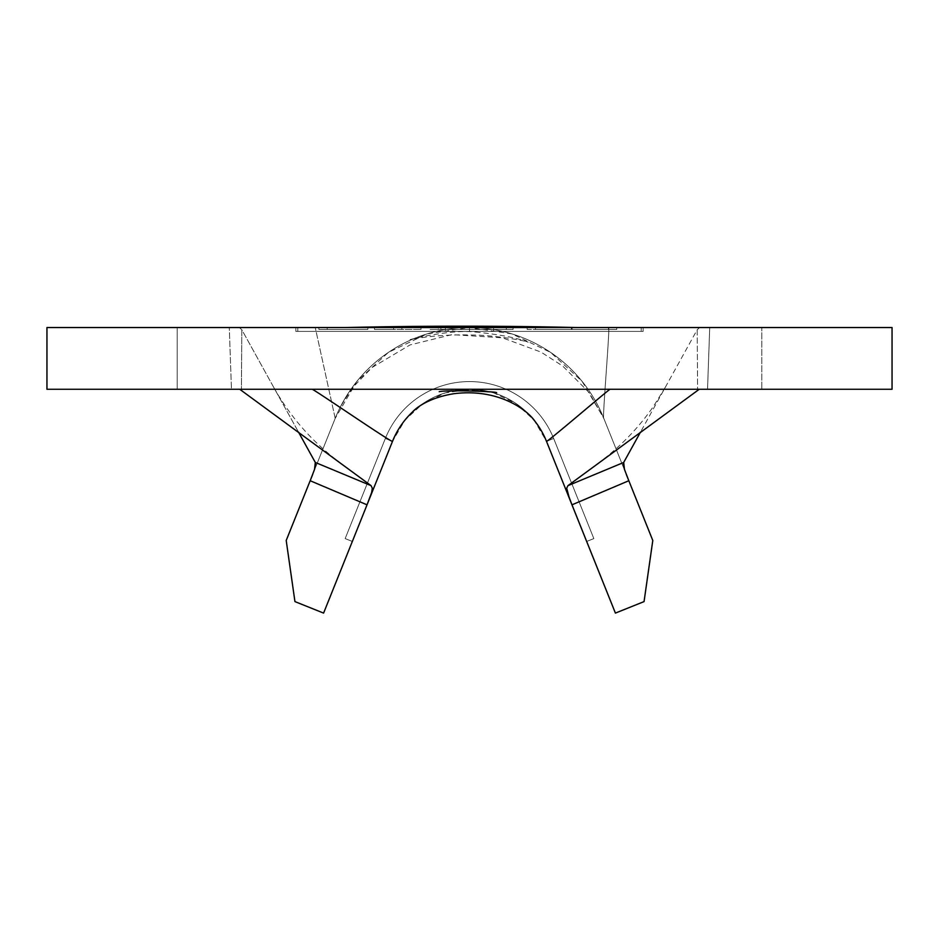 <?xml version="1.0" encoding="UTF-8"?>
<svg xmlns="http://www.w3.org/2000/svg" width="939" height="939" viewBox="0 0 939 939"><rect width="100%" height="100%" fill="white"/><g stroke="black" fill="none" stroke-linecap="round" stroke-linejoin="round"><path stroke-width="0.7" stroke-dasharray="4.7 3.52" d="M493.621 331.397L445.379 331.397L445.379 327.535L493.621 327.535L493.621 331.397L493.621 327.535L430.097 327.535L709.72 327.535L707.536 389.274L892.05 389.274L892.05 327.535L709.72 327.535L892.05 327.535L892.05 389.274L707.536 389.274L709.72 327.535L699.672 327.535L697.196 329.718L697.595 389.873L697.196 329.718L640.539 432.022L697.196 329.718L699.672 327.535L608.542 327.535C610.35 324.894 601.993 420.989 603.8 418.36A144.712 144.712 0 0 0 335.2 418.36L310.175 480.733L335.2 418.36L315.234 327.535L641.22 327.535L297.78 327.535L493.621 327.535L445.379 327.535L445.379 331.397L493.621 331.397M177.189 327.535L761.811 327.535L761.811 389.274L177.189 389.274L177.189 327.535L182.8 327.535L177.189 327.535L177.189 389.274L761.811 389.274L177.189 389.274L761.811 389.274L761.811 327.535L177.189 327.535M393.594 327.535L420.965 327.535L374.508 327.535L393.594 327.535L393.594 329.46L374.508 329.46L374.508 327.535L420.965 327.535L374.508 327.535L374.508 329.46L374.508 327.535L374.508 329.46L420.965 329.46L420.965 327.535L420.965 329.46L420.965 327.535L420.965 329.46L401.88 329.46L401.88 327.535L401.88 329.46L401.88 327.535L401.88 329.46L393.594 329.46L393.594 327.535M527.155 327.535L616.759 327.535L527.155 327.535L527.155 329.46L571.417 329.46L571.417 327.535L616.759 327.535L571.417 327.535L571.417 329.46L616.759 329.46L616.759 327.535L616.759 329.46L572.097 329.46L572.097 327.535L572.097 329.46L527.155 329.46L527.155 327.535M318.92 327.535L367.877 327.535L318.92 327.535L318.92 329.46L318.92 327.535L318.92 329.46L367.877 329.46L367.877 327.535L318.92 327.535L367.877 327.535L367.877 329.46L367.877 327.535L367.877 329.46L327.218 329.46L327.218 327.535L367.877 327.535L327.218 327.535L327.218 329.46L327.218 327.535L327.218 329.46L367.877 329.46L367.877 327.535L367.877 329.46L367.877 327.535L367.877 329.46L327.218 329.46L327.218 327.535L367.877 327.535L327.218 327.535L327.218 329.46L327.218 327.535L327.218 329.46L367.877 329.46L367.877 327.535L367.877 329.46L367.877 327.535L367.877 329.46L318.92 329.46L318.92 327.535M571.968 504.818L615.409 613.097L644.06 601.594L652.793 540.477L603.765 418.278L589.105 392.549L562.649 365.975L540.981 352.078L502.412 337.805L451.941 334.636L410.05 344.918L372.044 367.513L352.219 388.018L340.716 406.247M413.054 411.435A82.961 82.961 0 0 1 546.498 441.353A82.961 82.961 0 0 0 392.502 441.353A82.961 82.961 0 0 1 546.498 441.353A82.961 82.961 0 0 0 392.502 441.353A82.961 82.961 0 0 1 546.498 441.353A82.961 82.961 0 0 0 392.502 441.353A82.961 82.961 0 0 1 546.498 441.353A82.961 82.961 0 0 0 392.502 441.353A82.961 82.961 0 0 1 546.498 441.353A82.961 82.961 0 0 0 392.502 441.353A82.961 82.961 0 0 1 546.498 441.353A82.961 82.961 0 0 0 392.502 441.353L367.032 504.818M603.8 418.36L628.825 480.733L603.8 418.36L582.121 381.375L550.571 352.371L511.896 333.885L469.5 327.535L239.328 327.535L241.804 329.718L298.461 432.022L241.804 329.718L241.405 389.873L241.804 329.718L239.328 327.535L229.28 327.535L231.464 389.274L46.95 389.274L46.95 327.535L46.95 389.274L231.464 389.274L229.28 327.535L46.95 327.535L315.234 327.535L335.2 418.36A144.712 144.712 0 0 1 603.8 418.36C601.993 420.989 610.35 324.894 608.542 327.535L469.5 327.535L427.104 333.885L388.429 352.371L356.879 381.375L335.2 418.36L286.207 540.477L294.94 601.594L323.591 613.097L392.502 441.353L352.336 541.463L392.502 441.353L352.336 541.463L392.502 441.353L352.336 541.463L392.502 441.353L352.336 541.463L392.502 441.353L404.932 420.144L423.019 403.512L445.192 392.913L469.5 389.274L493.808 392.913L515.981 403.512L534.068 420.144L546.498 441.353L615.409 613.097L644.06 601.594L652.793 540.477L603.8 418.36A144.712 144.712 0 0 0 335.2 418.36L286.207 540.477L294.94 601.594L323.591 613.097L392.502 441.353L385.342 438.478A90.684 90.684 0 0 1 553.658 438.478L546.498 441.353L586.664 541.463L593.835 538.587L553.658 438.478L593.835 538.587L553.658 438.478L593.835 538.587L586.664 541.463L546.498 441.353L553.658 438.478L546.498 441.353A82.961 82.961 0 0 0 392.502 441.353A82.961 82.961 0 0 1 546.498 441.353L553.658 438.478A90.684 90.684 0 0 0 385.342 438.478A90.684 90.684 0 0 1 553.658 438.478A90.684 90.684 0 0 0 385.342 438.478L392.502 441.353L352.336 541.463L345.165 538.587L385.342 438.478L392.502 441.353L385.342 438.478L345.165 538.587L385.342 438.478L345.165 538.587L352.336 541.463L392.502 441.353L385.342 438.478A90.684 90.684 0 0 1 553.658 438.478L546.498 441.353L586.664 541.463L593.835 538.587L586.664 541.463L593.835 538.587L553.658 438.478L593.835 538.587L553.658 438.478L593.835 538.587L586.664 541.463L546.498 441.353L553.658 438.478L546.498 441.353A82.961 82.961 0 0 0 392.502 441.353A82.961 82.961 0 0 1 546.498 441.353L553.658 438.478A90.684 90.684 0 0 0 385.342 438.478A90.684 90.684 0 0 1 553.658 438.478A90.684 90.684 0 0 0 385.342 438.478L392.502 441.353L352.336 541.463L345.165 538.587L352.336 541.463L345.165 538.587L385.342 438.478L392.502 441.353L385.342 438.478L345.165 538.587L385.342 438.478L345.165 538.587L352.336 541.463L392.502 441.353L385.342 438.478A90.684 90.684 0 0 1 553.658 438.478L546.498 441.353L586.664 541.463L593.835 538.587L586.664 541.463L593.835 538.587L553.658 438.478L593.835 538.587L553.658 438.478L593.835 538.587L586.664 541.463L546.498 441.353L553.658 438.478L546.498 441.353A82.961 82.961 0 0 0 392.502 441.353A82.961 82.961 0 0 1 546.498 441.353L553.658 438.478A90.684 90.684 0 0 0 385.342 438.478A90.684 90.684 0 0 1 553.658 438.478A90.684 90.684 0 0 0 385.342 438.478L392.502 441.353L352.336 541.463L345.165 538.587L352.336 541.463L345.165 538.587L385.342 438.478L392.502 441.353L385.342 438.478L345.165 538.587L385.342 438.478L345.165 538.587L352.336 541.463L392.502 441.353L385.342 438.478A90.684 90.684 0 0 1 553.658 438.478L546.498 441.353L586.664 541.463L593.835 538.587L586.664 541.463L593.835 538.587L553.658 438.478L593.835 538.587L553.658 438.478L593.835 538.587L586.664 541.463L546.498 441.353L553.658 438.478L546.498 441.353A82.961 82.961 0 0 0 392.502 441.353A82.961 82.961 0 0 1 546.498 441.353L553.658 438.478A90.684 90.684 0 0 0 385.342 438.478A90.684 90.684 0 0 1 553.658 438.478A90.684 90.684 0 0 0 385.342 438.478L392.502 441.353L352.336 541.463L345.165 538.587L352.336 541.463L345.165 538.587L385.342 438.478L392.502 441.353L385.342 438.478L345.165 538.587L385.342 438.478L345.165 538.587L352.336 541.463L392.502 441.353L385.342 438.478A90.684 90.684 0 0 1 553.658 438.478L546.498 441.353L586.664 541.463L593.835 538.587L586.664 541.463L593.835 538.587L553.658 438.478L593.835 538.587L553.658 438.478L593.835 538.587L586.664 541.463L546.498 441.353L553.658 438.478L546.498 441.353A82.961 82.961 0 0 0 392.502 441.353A82.961 82.961 0 0 1 546.498 441.353L553.658 438.478A90.684 90.684 0 0 0 385.342 438.478A90.684 90.684 0 0 1 553.658 438.478A90.684 90.684 0 0 0 385.342 438.478L392.502 441.353L352.336 541.463L345.165 538.587L352.336 541.463L345.165 538.587L385.342 438.478L392.502 441.353L385.342 438.478L345.165 538.587L359.93 501.79L345.165 538.587L352.336 541.463L392.502 441.353M231.464 389.274L707.536 389.274L231.464 389.274M416 408.829A82.961 82.961 0 0 1 532.307 418.043M312.558 474.747L315.598 465.181M445.872 327.535L493.128 327.535L445.872 327.535M623.402 465.169L626.442 474.735M586.664 541.463L593.835 538.587L586.664 541.463M352.336 541.463L345.165 538.587L352.336 541.463M295.844 327.535L295.844 331.397L469.5 331.397L469.5 327.535L295.844 327.535L295.844 331.397L295.844 327.535L469.5 327.535L469.5 331.397L295.844 331.397L295.844 327.535M643.156 327.535L643.156 331.397L469.5 331.397L469.5 327.535L643.156 327.535L643.156 331.397L643.156 327.535L469.5 327.535L469.5 331.397L643.156 331.397L643.156 327.535M295.844 331.397L643.156 331.397L295.844 331.397M469.5 331.397L297.78 331.397L469.5 331.397L469.5 327.535L297.78 327.535L297.78 331.397L469.5 331.397L297.78 331.397L297.78 327.535L297.78 331.397L297.78 327.535L469.5 327.535L469.5 331.397L469.5 327.535L641.22 327.535L641.22 331.397L469.5 331.397L641.22 331.397L641.22 327.535L641.22 331.397L641.22 327.535L469.5 327.535L469.5 331.397L491.778 331.397L469.5 331.397M445.379 331.397L460.274 331.397L445.379 331.397M571.417 329.46L616.759 329.46L571.417 329.46M608.46 329.46L535.453 329.46L608.46 329.46L571.781 329.46L571.781 327.535L608.46 327.535L608.46 329.46L608.46 327.535L571.781 327.535L571.781 329.46L608.46 329.46M571.781 327.535L535.453 327.535L535.453 329.46L571.781 329.46L571.781 327.535L571.781 329.46L535.453 329.46L535.453 327.535L571.781 327.535M608.46 327.535L607.592 327.535L608.46 327.535M513.058 327.535L475.909 327.535L475.909 329.46L513.058 329.46L513.058 327.535L513.058 329.46L506.285 329.46L506.285 327.535L513.058 327.535L506.285 327.535L506.285 329.46L475.686 329.46L475.686 327.535L438.384 327.535L475.686 327.535L475.686 329.46L438.384 329.46L438.384 327.535L438.384 329.46L476.202 329.46L476.202 327.535L476.202 329.46L506.285 329.46L506.285 327.535L506.285 329.46L513.058 329.46L513.058 327.535L513.058 329.46L476.026 329.46L476.026 327.535L513.058 327.535M440.884 327.535L476.026 327.535L476.026 329.46L440.884 329.46L440.884 327.535L440.884 329.46L430.097 329.46L430.097 327.535L440.884 327.535M475.909 327.535L430.097 327.535L430.097 329.46L475.909 329.46L475.909 327.535M513.058 329.46L430.097 329.46L513.058 329.46M374.508 329.46L420.965 329.46L374.508 329.46M318.92 329.46L367.877 329.46L318.92 329.46M439.206 391.68C439.475 391.751 459.007 388.746 481.378 390.777L496.637 392.666M665.422 387.103L653.567 406.247C640.093 425.696 624.059 442.832 605.444 457.68L596.911 464.253M342.089 464.253L333.556 457.68C308.884 438.02 288.895 414.498 273.578 387.103M475.603 332.042C499.912 334.566 517.448 337.946 528.188 342.195C525.241 340.599 491.883 334.718 469.523 335.012C452.751 334.319 425.79 336.127 410.143 339.695C407.596 340.012 449.617 329.084 475.603 332.042M603.765 418.278L605.068 421.517"/><path stroke-width="1.41" d="M532.307 418.043A82.961 82.961 0 0 1 546.498 441.353C546.486 442.973 610.127 388.218 610.115 389.274C610.127 388.218 546.486 442.973 546.498 441.353L615.409 613.097L569.363 498.269L566.698 488.21L567.942 485.651L623.696 462.446L624.458 469.383L628.825 480.733L571.968 504.818L567.356 492.529L566.698 488.21L567.942 485.651L699.25 389.274L567.942 485.651L623.696 462.446L640.539 432.022L623.696 462.446L623.402 465.169M315.598 465.181L315.304 462.446L298.461 432.022L315.304 462.446L371.058 485.651L239.75 389.274L371.058 485.651L372.302 488.21L371.656 492.517L367.032 504.818L310.175 480.733L314.542 469.383L315.304 462.446L371.058 485.651L372.302 488.21L371.656 492.517L367.032 504.818L392.502 441.353C391.927 442.973 312.452 388.218 312.077 389.274C312.452 388.218 391.927 442.973 392.502 441.353A82.961 82.961 0 0 1 413.054 411.435M46.95 327.535L46.95 389.274L892.05 389.274L892.05 327.535L46.95 327.535L46.95 389.274L892.05 389.274L892.05 327.535L46.95 327.535M392.502 441.353A82.961 82.961 0 0 1 416 408.829M367.032 504.818L323.591 613.097L294.94 601.594L286.207 540.477L310.175 480.733L286.207 540.477L294.94 601.594L323.591 613.097L367.032 504.818L310.175 480.733L312.652 474.512M626.348 474.524L628.825 480.733L571.968 504.818M652.793 540.477L628.825 480.733L652.793 540.477L644.06 601.594L652.793 540.477M615.409 613.097L644.06 601.594L615.409 613.097M412.432 412.021C414.381 409.709 426.611 397.995 454.206 393.664C498.844 388.183 527.554 410.202 534.925 421.224M496.637 392.666C496.414 391.457 446.706 389.849 439.206 391.68M576.792 327.535C500.358 325.739 423.254 325.739 345.493 327.535"/></g></svg>
